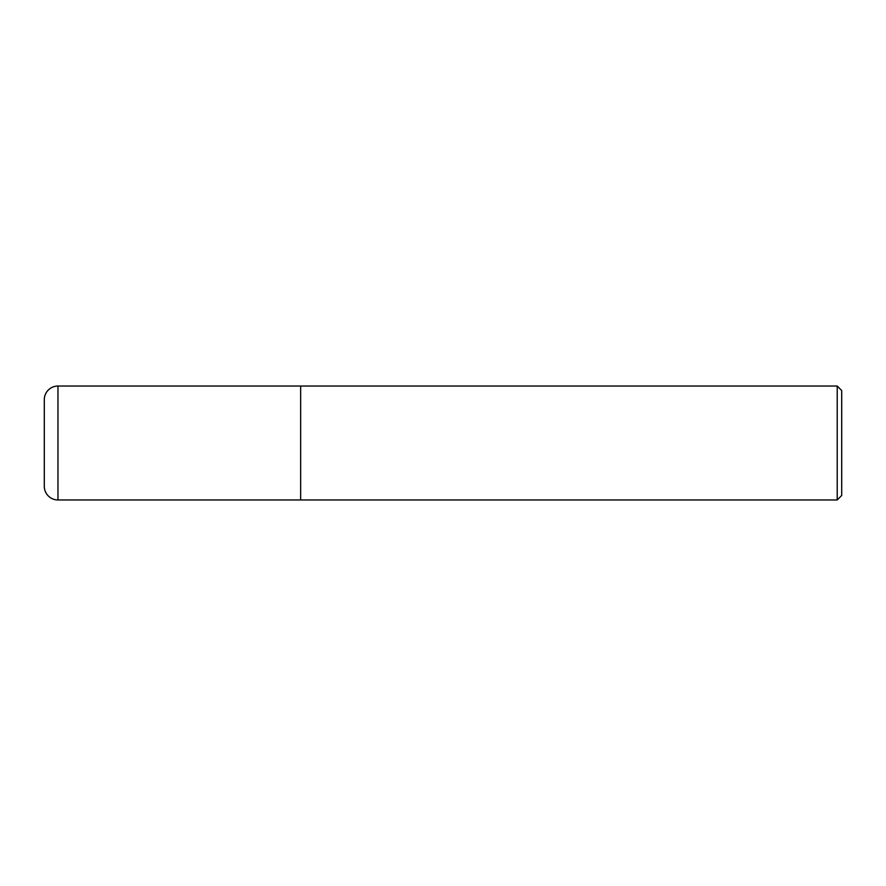 <?xml version="1.0" encoding="UTF-8"?>
<svg xmlns="http://www.w3.org/2000/svg" width="886" height="886" viewBox="0 0 886 886"><rect width="100%" height="100%" fill="white"/><g stroke="black" fill="none" stroke-linecap="round" stroke-linejoin="round"><path stroke-width="1.33" d="M300.653 386.041L57.967 386.041L57.967 499.959L300.653 499.959L300.653 386.041L300.653 499.959L837.215 499.959L837.215 386.041L300.653 386.041M57.967 499.959A13.667 13.667 0 0 1 44.3 486.292L44.3 399.708A13.667 13.667 0 0 1 57.967 386.041M837.215 386.041L841.7 390.527L841.7 495.473L837.215 499.959"/></g></svg>
